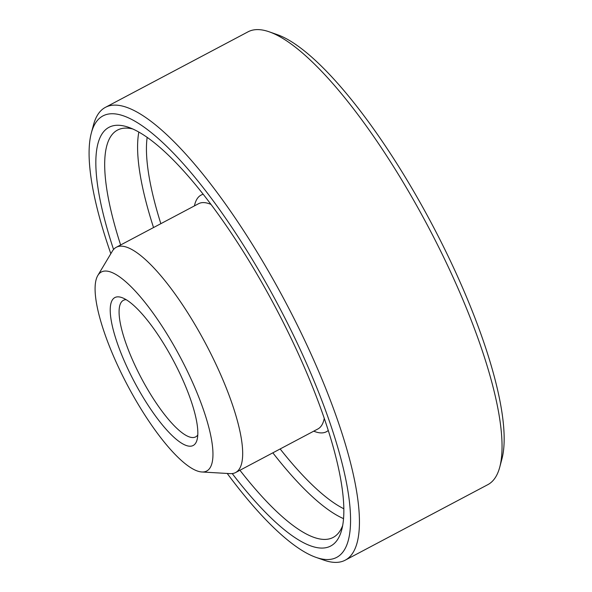 <?xml version="1.0" encoding="UTF-8"?>
<svg xmlns="http://www.w3.org/2000/svg" width="592" height="592" viewBox="0 0 592 592"><rect width="100%" height="100%" fill="white"/><g stroke="black" fill="none" stroke-linecap="round" stroke-linejoin="round"><path stroke-width="0.89" d="M126.148 299.678A77.249 20.505 -117.9 0 0 123.358 300.351A77.249 20.505 -117.9 0 0 141.614 378.636A77.249 20.505 -117.9 0 0 195.663 436.881A77.249 20.505 -117.9 0 0 197.787 434.95M127.939 386.132A112.591 29.889 -117.9 0 0 201.85 471.979A112.591 29.889 -117.9 0 0 180.442 357.531A112.591 29.889 -117.9 0 0 97.806 275.509A112.591 29.889 -117.9 0 0 127.939 386.132M134.636 382.38A83.687 22.215 62.1 0 1 121.782 297.561A83.687 22.215 62.1 0 1 173.663 361.12A83.687 22.215 62.1 0 1 197.084 439.752A83.687 22.215 62.1 0 1 134.636 382.38M97.806 275.509L112.317 251.215A127.458 33.84 62.1 0 1 116.313 247.264A127.458 33.84 62.1 0 1 205.868 344.063A127.458 33.84 62.1 0 1 235.616 472.542A127.458 33.84 62.1 0 1 230.103 473.622L201.85 471.979M239.93 470.255A230.458 61.183 -117.9 0 0 333.178 537.418A230.458 61.183 -117.9 0 0 342.679 525.489M132.682 128.945A230.458 61.183 -117.9 0 0 117.475 130.099A230.458 61.183 -117.9 0 0 120.627 244.977M113.56 249.484A236.889 62.893 62.1 0 1 128.568 127.302A236.889 62.893 62.1 0 1 275.421 307.233A236.889 62.893 62.1 0 1 341.725 529.81A236.889 62.893 62.1 0 1 232.227 473.57M227.21 473.452A249.765 66.311 -117.9 0 0 316.076 557.398A249.765 66.311 -117.9 0 0 278.44 305.627A249.765 66.311 -117.9 0 0 91.331 133.015A249.765 66.311 -117.9 0 0 110.83 253.702M91.331 133.015L93.506 124.868A256.203 68.021 62.1 0 1 105.42 107.344A256.203 68.021 62.1 0 1 285.44 301.927A256.203 68.021 62.1 0 1 345.232 560.173A256.203 68.021 62.1 0 1 324.046 560.187L316.076 557.398M345.232 560.173L487.83 484.656A256.203 68.021 -117.9 0 0 499.752 467.132A256.203 68.021 -117.9 0 0 427.283 224.99A256.203 68.021 -117.9 0 0 269.212 31.813A256.203 68.021 -117.9 0 0 248.026 31.827L105.42 107.344M269.212 31.813L277.174 34.602A249.765 66.311 62.1 0 1 431.279 222.925A249.765 66.311 62.1 0 1 501.92 458.985L499.752 467.132M235.616 472.542L317.889 428.971A127.458 33.84 -117.9 0 0 324.261 418.307M210.989 204.418A127.458 33.84 -117.9 0 0 198.586 203.692L116.313 247.264M194.442 205.883A133.896 35.55 62.1 0 1 203.204 194.28M328.271 430.443A133.896 35.55 62.1 0 1 313.745 431.161M280.149 448.958A224.02 59.474 -117.9 0 0 343.848 508.772M147.156 137.374A224.02 59.474 -117.9 0 0 160.846 223.68M153.535 227.55A230.458 61.183 62.1 0 1 138.839 132.075M343.552 518.636A230.458 61.183 62.1 0 1 272.838 452.828"/></g></svg>
